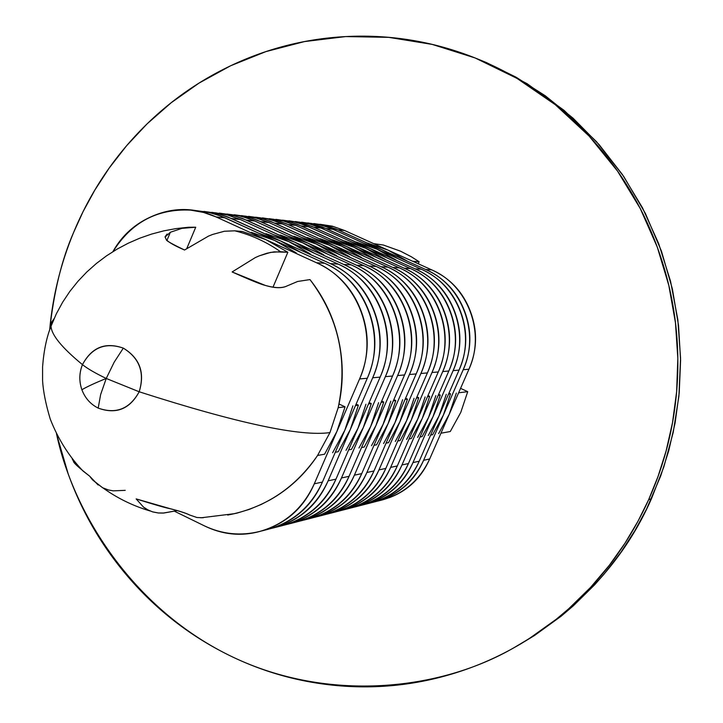 <?xml version="1.0" encoding="UTF-8"?>
<svg xmlns="http://www.w3.org/2000/svg" width="723" height="723" viewBox="0 0 723 723"><rect width="100%" height="100%" fill="white"/><g stroke="black" fill="none" stroke-linecap="round" stroke-linejoin="round"><path stroke-width="1.08" d="M276.24 526.706C297.587 518.626 312.978 503.741 322.413 482.069L314.288 483.814C303 508.359 284.844 524.229 259.819 531.414C240.687 536.195 222.142 534.306 204.184 525.757L174.433 511.206L204.184 525.757C224.989 535.924 246.163 536.972 267.691 528.902C289.227 520.741 304.763 505.711 314.288 483.814L359.584 378.942L367.293 378.265L344.79 430.302L352.878 405.856L344.79 430.302L322.413 482.069L314.288 483.814L336.873 431.523L345.043 406.823L339.006 403.994L345.043 406.823L338.183 407.673L329.959 432.589C300.705 436.819 237.108 423.208 139.187 391.776C129.779 409.146 116.114 414.595 98.192 408.106C116.051 414.406 129.715 408.956 139.187 391.776L106.236 378.463L100.624 394.586L98.192 408.106C90.502 404.238 85.061 398.111 81.889 389.742C87.013 386.706 95.129 382.946 106.236 378.463C95.346 373.213 87.42 368.603 82.458 364.636C79.178 372.905 78.988 381.274 81.889 389.742C78.97 381.274 79.159 372.905 82.458 364.636C87.42 368.603 95.346 373.213 106.236 378.463L114.198 362.16L123.317 348.125C105.404 341.979 91.785 347.483 82.458 364.636C91.713 347.293 105.332 341.789 123.317 348.125L114.198 362.16L106.236 378.463L139.187 391.776C144.934 372.77 139.647 358.219 123.317 348.125C139.828 358.147 145.115 372.697 139.187 391.776C237.108 423.208 300.705 436.819 329.959 432.589L338.183 407.673C348.052 360.37 338.653 317.668 309.977 279.584L297.623 281.473L287.076 285.937C282.078 288.432 274.794 288.251 265.242 285.395L232.119 271.956L255.318 257.587L259.376 255.806L270.619 252.39L280.524 251.721C266.425 241.844 251.179 234.876 234.785 230.818L224.401 231.252L212.689 234.433L208.504 236.105L184.555 250.013C175.12 245.956 169.055 242.557 166.353 239.81L165.061 236.81L167.085 234.026M49.652 330.104C52.625 296.484 60.605 263.94 73.601 232.463L83.091 211.604L94.867 190.032L109.236 167.989L126.552 145.784L147.121 123.841L171.224 102.711L199.051 83.082L230.664 65.748L265.919 51.604L304.473 41.582L345.684 36.575L388.649 37.343L432.227 44.41L475.119 57.957L516.972 78.373L555.336 104.745L589.118 136.087L617.55 171.143L640.271 208.558L657.261 247.049L668.82 285.44L675.463 322.792L677.831 358.4L676.62 391.794L672.507 422.675L666.109 450.953L657.984 476.62L648.612 499.765L651.522 498.59C625.494 558.138 581.617 606.733 519.891 644.383L534.505 635.499L561.12 616.222L573.131 606.001L594.64 584.808L604.184 573.972L621.012 552.137L635.047 530.384L646.588 509.037L660.732 475.879L668.739 450.736L675.074 423.063L679.222 392.86L680.596 360.217L678.526 325.404L672.363 288.857L661.482 251.233L645.377 213.412L623.741 176.493L596.529 141.708L564.067 110.348L527.022 83.633L486.407 62.567L476.276 58.427M54.062 318.726L51.676 322.06L51.035 326.2C51.405 334.876 61.88 347.691 82.458 364.636C61.88 347.691 51.405 334.876 51.035 326.2L51.676 322.06L54.062 318.726M170.312 232.264L181.952 228.351L188.586 227.248L195.734 227.212L186.832 248.414L195.734 227.212L181.952 228.351L170.366 232.237L166.95 240.398L170.366 232.237L165.043 237.072M477.216 58.798L486.407 62.567L516.05 77.18L545.169 95.698L573.095 118.211L599.105 144.609L622.476 174.641L642.521 207.853L658.68 243.615L670.528 281.166L677.831 319.665L680.569 358.247L678.915 396.087L673.203 432.462L663.886 466.778L651.522 498.59L648.612 499.765C630.429 539.964 605.503 574.758 573.809 604.139C542.087 633.429 506.317 655.128 466.489 669.254C426.687 683.289 386.019 688.929 344.5 686.19C303.027 683.38 263.778 672.688 226.778 654.125C189.824 635.526 157.668 610.628 130.312 579.43C103.009 548.224 82.295 513.032 68.179 473.863L56.457 433.755M268.45 529.2C293.24 522.078 311.233 506.362 322.413 482.069L367.293 378.265C376.746 356.276 377.316 334.026 368.983 311.486C360.56 289.001 345.775 272.923 324.627 263.253L274.604 240.443L251.279 232.336L274.604 240.443L296.24 252.851L274.604 240.443L324.627 263.253L316.502 262.756L216.05 216.909L225.106 217.867L274.604 240.443L220.967 216.105L208.549 212.273L196.105 210.619M300.931 252.454L280.632 240.958L258.843 233.258L280.632 240.958L231.45 218.545L240.199 219.467L288.929 241.672L310.221 253.863L288.929 241.672L338.165 264.094L330.321 263.606L280.632 240.958L300.931 252.454M356.114 404.112L358.382 405.178L355.499 405.531L358.382 405.178L350.348 429.444L358.382 405.178L356.114 404.112M344.79 430.302L332.616 452.752L344.79 430.302M335.291 452.273L338.247 451.739L350.348 429.444L372.697 377.777L380.144 377.117L357.993 428.269L346.01 450.339L357.993 428.269L335.969 479.15L328.115 480.84L350.348 429.444L338.247 451.739L335.291 452.273M348.649 449.86L351.45 449.354L363.362 427.447L371.279 403.579L368.54 403.922L371.279 403.579L363.362 427.447L385.368 376.656L392.562 376.014L370.754 426.308L358.951 447.998L370.754 426.308L349.064 476.33L341.473 477.966L363.362 427.447L351.45 449.354L348.649 449.86M206.697 211.884L219.322 214.18L231.45 218.545L240.199 219.467L288.929 241.672L265.965 233.692L288.929 241.672L338.165 264.094C378.861 281.509 399.132 335.716 380.144 377.117C389.453 355.517 390.004 333.646 381.816 311.496C373.529 289.399 358.979 273.601 338.165 264.094L330.321 263.606C371.405 281.193 391.866 335.96 372.697 377.777L380.144 377.117L357.993 428.269L365.955 404.238L357.993 428.269L335.969 479.15L328.115 480.84L372.697 377.777C382.096 355.96 382.657 333.863 374.378 311.496C366.019 289.173 351.333 273.213 330.321 263.606L227.537 216.864L215.779 213.158L203.994 211.414M369.119 402.575L371.279 403.579L369.119 402.575M284.51 525.07L296.313 521.554C317.189 513.655 332.246 499.123 341.473 477.966L385.368 376.656C394.613 355.201 395.174 333.484 387.031 311.496C378.798 289.562 364.347 273.872 343.669 264.428L294.758 242.169L314.559 253.339L294.758 242.169L273.502 234.641L294.758 242.169L246.335 220.117L254.785 221.012L302.774 242.847L323.741 254.839L302.774 242.847L351.242 264.898L343.669 264.428L242.485 218.473L230.926 214.83L219.358 213.113M327.736 254.207L308.405 243.326L287.673 235.978L308.405 243.326L260.723 221.645L268.893 222.512L316.159 243.994L336.801 255.788L316.159 243.994L363.886 265.684L356.566 265.233L308.405 243.326L327.736 254.207M304.302 519.503C324.998 511.676 339.909 497.288 349.064 476.33L370.754 426.308L378.599 402.675L370.754 426.308L392.562 376.014C401.726 354.776 402.277 333.276 394.207 311.505C386.055 289.778 371.73 274.252 351.242 264.898L302.774 242.847L280.163 235.002L302.774 242.847L252.788 220.135L240.822 216.087L226.832 213.999M381.69 401.084L383.732 402.042L381.129 402.368L383.732 402.042L375.942 425.504L383.732 402.042L381.69 401.084M361.545 447.537L364.211 447.049L375.942 425.504L397.605 375.562L404.564 374.948L383.091 424.401L371.459 445.748L383.091 424.401L361.726 473.61L354.387 475.183L375.942 425.504L364.211 447.049L361.545 447.537M374.017 445.287L376.556 444.826L388.106 423.633L395.779 400.56L393.312 400.858L395.779 400.56L388.106 423.633L409.444 374.514L416.168 373.918L395.02 422.566L383.57 443.561L395.02 422.566L373.972 470.971L366.877 472.499L388.106 423.633L376.556 444.826L374.017 445.287M236.909 215.219L249.046 217.442L260.723 221.645L268.893 222.512L316.159 243.994L293.89 236.276L316.159 243.994L363.886 265.684C403.344 282.521 422.973 334.921 404.564 374.948C413.583 354.062 414.134 332.914 406.19 311.514C398.165 290.149 384.067 274.876 363.886 265.684L356.566 265.233C396.376 282.232 416.186 335.147 397.605 375.562L404.564 374.948L383.091 424.401L390.809 401.166L383.091 424.401L361.726 473.61L354.387 475.183L397.605 375.562C406.715 354.478 407.266 333.122 399.25 311.505C391.152 289.941 376.918 274.514 356.566 265.233L256.936 220.027L245.576 216.448L234.207 214.749M393.836 399.647L395.779 400.56L393.836 399.647M311.721 518.075L323.073 514.695C343.317 507.031 357.921 492.969 366.877 472.499L409.444 374.514C418.418 353.773 418.951 332.77 411.062 311.514C403.091 290.303 389.082 275.129 369.037 266.001L321.608 244.455L340.479 255.047L321.608 244.455L301.374 237.271L321.608 244.455L274.641 223.118L282.548 223.958L329.11 245.097L349.444 256.701L329.11 245.097L376.123 266.435L369.037 266.001L270.917 221.536L259.756 218.012L248.567 216.34M352.815 255.861L334.378 245.549L314.632 238.518L334.378 245.549L288.106 224.546L295.761 225.359L341.645 246.163L361.681 257.587L341.645 246.163L387.962 267.167L381.102 266.742L334.378 245.549L352.815 255.861M330.547 512.77C350.619 505.178 365.097 491.251 373.972 470.971L395.02 422.566L402.63 399.711L395.02 422.566L416.168 373.918C425.061 353.375 425.594 332.571 417.777 311.523C409.878 290.51 395.987 275.481 376.123 266.435L329.11 245.097L307.167 237.506L329.11 245.097L280.623 223.109L269.073 219.205L255.571 217.171M405.585 398.256L407.438 399.114L405.088 399.403L407.438 399.114L399.873 421.816L407.438 399.114L405.585 398.256M386.091 443.109L388.495 442.675L399.873 421.816L420.894 373.493L427.401 372.914L406.561 420.786L395.282 441.446L406.561 420.786L385.829 468.423L378.96 469.896L399.873 421.816L388.495 442.675L386.091 443.109M397.767 441.003L400.054 440.587L411.27 420.063L418.716 397.722L416.484 398.002L418.716 397.722L411.27 420.063L431.983 372.508L438.283 371.947L417.749 419.069L406.624 439.403L417.749 419.069L397.307 465.955L390.655 467.383L411.27 420.063L400.054 440.587L397.767 441.003M265.178 218.337L276.864 220.506L288.106 224.546L295.761 225.359L341.645 246.163L320.027 238.689L341.645 246.163L387.962 267.167C426.236 283.479 445.269 334.18 427.401 372.914C436.168 352.707 436.692 332.246 428.992 311.523C421.211 290.854 407.537 276.069 387.962 267.167L381.102 266.742C419.72 283.208 438.915 334.388 420.894 373.493L427.401 372.914L406.561 420.786L414.062 398.301L406.561 420.786L385.829 468.423L378.96 469.896L420.894 373.493C429.733 353.095 430.266 332.435 422.494 311.523C414.641 290.655 400.849 275.734 381.102 266.742L286.281 223.741L275.3 219.973L262.467 217.867M416.963 396.909L418.716 397.722L416.963 396.909M337.198 511.523L348.125 508.26C367.781 500.831 381.961 487.203 390.655 467.383L431.983 372.508C440.687 352.435 441.211 332.11 433.565 311.532C425.829 290.998 412.237 276.313 392.788 267.465L346.751 246.597L364.763 256.647L346.751 246.597L327.465 239.729L346.751 246.597L301.148 225.928L308.567 226.715L353.791 247.203L373.529 258.445L353.791 247.203L399.43 267.881L392.788 267.465L297.551 224.401L286.751 220.994L275.933 219.358M376.34 257.415L358.735 247.618L339.891 240.904L358.735 247.618L313.791 227.266L320.976 228.025L365.549 248.206L385.016 259.277L365.549 248.206L410.537 268.567L404.103 268.17L358.735 247.618L376.34 257.415M355.138 506.462C374.631 499.096 388.685 485.594 397.307 465.955L417.749 419.069L425.133 396.927L417.749 419.069L438.283 371.947C446.913 352.056 447.438 331.92 439.855 311.532C432.191 291.188 418.716 276.638 399.43 267.881L353.791 247.203L332.481 239.837L353.791 247.203L304.853 225.133L293.683 221.681L282.494 220.135M427.98 395.598L429.643 396.376L427.519 396.638L429.643 396.376L422.304 418.364L429.643 396.376L427.98 395.598M409.073 438.96L411.251 438.563L422.304 418.364L442.72 371.559L448.82 371.007L428.576 417.397L417.614 437.415L428.576 417.397L408.432 463.56L401.988 464.943L422.304 418.364L411.251 438.563L409.073 438.96M420.027 436.981L422.096 436.611L432.996 416.719L440.235 395.065L438.219 395.318L440.235 395.065L432.996 416.719L453.113 370.628L459.042 370.104L439.078 415.779L428.269 435.499L439.078 415.779L419.213 461.238L412.969 462.584L432.996 416.719L422.096 436.611L420.027 436.981M291.685 221.265L302.955 223.371L313.791 227.266L320.976 228.025L365.549 248.206L344.555 240.958L365.549 248.206L410.537 268.567C447.709 284.374 466.172 333.484 448.82 371.007C457.334 351.432 457.849 331.604 450.375 311.541C442.819 291.514 429.543 277.189 410.537 268.567L404.103 268.17C441.581 284.112 460.208 333.683 442.72 371.559L448.82 371.007L428.576 417.397L435.861 395.608L428.576 417.397L408.432 463.56L401.988 464.943L442.72 371.559C451.297 351.794 451.812 331.785 444.274 311.532C436.656 291.324 423.271 276.873 404.103 268.17L312.02 226.489L301.392 222.847L288.974 220.795M438.644 394.324L440.235 395.065L438.644 394.324M361.102 505.377L371.64 502.223C390.745 495.011 404.519 481.798 412.969 462.584L453.113 370.628C461.572 351.179 462.087 331.477 454.659 311.541C447.157 291.649 433.954 277.415 415.065 268.839L370.348 248.613L387.564 258.165L370.348 248.613L351.929 242.033L370.348 248.613L326.037 228.567L333.014 229.308L376.963 249.173L396.141 260.081L376.963 249.173L421.301 269.227L415.065 268.839L322.557 227.085L312.092 223.787L301.618 222.196M398.454 258.897L381.608 249.571L363.606 243.136L381.608 249.571L337.921 229.824L344.681 230.538L388.025 250.122L406.941 260.867L388.025 250.122L431.748 269.878L425.693 269.498L381.608 249.571L398.454 258.897M378.228 500.533C397.18 493.384 410.836 480.28 419.213 461.238L439.078 415.779L446.263 394.324L439.078 415.779L459.042 370.104C467.42 350.827 467.935 331.306 460.569 311.55C453.131 291.83 440.036 277.722 421.301 269.227L376.963 249.173L356.249 242.033L376.963 249.173L331.215 228.513L320.416 224.862L307.79 222.928M448.992 393.095L450.501 393.8L448.576 394.035L450.501 393.8L443.362 415.119L450.501 393.8L448.992 393.095M430.655 435.065L432.616 434.713L443.362 415.119L463.199 369.733L468.947 369.218L449.263 414.207L438.608 433.628L449.263 414.207L429.679 458.988L423.615 460.289L443.362 415.119L432.616 434.713L430.655 435.065M440.949 433.213L450.275 431.523L460.759 412.435L467.727 391.667L458.635 392.797L467.727 391.667L460.569 388.359L467.727 391.667L460.759 412.435L450.275 431.523L440.949 433.213M316.584 224.013L337.921 229.824L344.681 230.538L388.025 250.122L367.6 243.082L388.025 250.122L431.748 269.878C467.871 285.205 485.802 332.824 468.947 369.218C477.207 350.23 477.713 331.007 470.456 311.55C463.127 292.137 450.221 278.247 431.748 269.878L425.693 269.498C462.114 284.97 480.199 333.014 463.199 369.733L468.947 369.218L449.263 414.207L456.34 393.077L449.263 414.207L429.679 458.988L423.615 460.289L463.199 369.733C471.541 350.574 472.047 331.179 464.726 311.55C457.334 291.956 444.32 277.939 425.693 269.498L336.204 229.074L324.193 225.124L313.872 223.552M412.734 261.283L419.132 261.744L418.256 263.778L419.132 261.744L411.378 256.792L400.515 251.188L383.362 245.025L373.701 243.651L383.389 245.034L400.524 251.17L411.342 256.764L419.132 261.744L412.734 261.283M49.679 330.022C53.864 291.812 61.835 259.295 73.601 232.463C89.489 194.044 111.848 159.982 140.678 130.276C169.562 100.578 203.009 77.506 241.021 61.066C279.096 44.663 319.042 36.358 360.858 36.15C402.729 36.014 443.28 44.311 482.512 61.012C521.753 77.822 556.484 101.988 586.687 133.511C616.846 165.133 639.882 201.69 655.806 243.181C671.631 284.726 678.942 327.817 677.731 372.435C676.403 417.044 666.696 459.494 648.612 499.765L638.02 521.166L625.024 543.109L609.317 565.305L590.583 587.383L568.576 608.883L556.285 619.231L529.037 638.716L514.071 647.654C440.334 690.42 328.567 702.91 232.273 656.818C135.933 610.799 74.053 516.719 56.539 433.927M372.517 502.449L382.865 499.349C401.699 492.236 415.282 479.213 423.615 460.289C413.746 481.509 397.867 495.255 375.987 501.536L373.574 502.133M389.254 497.704C407.944 490.655 421.41 477.749 429.679 458.988C419.882 480.018 404.139 493.646 382.431 499.882M322.63 224.69L333.872 226.697L344.681 230.538L332.291 226.172L319.864 224.257M371.306 502.738C393.321 496.421 409.29 482.584 419.213 461.238L412.969 462.584C402.955 484.121 386.859 498.084 364.663 504.455L362.169 505.061M459.042 370.104C476.141 333.149 457.948 284.799 421.301 269.227L415.065 268.839C452.011 284.546 470.357 333.339 453.113 370.628L459.042 370.104M304.329 222.657L326.037 228.567L333.014 229.308L326.823 226.85L318.825 224.627L310.646 223.371M349.336 508.405L360.063 505.196C379.448 497.876 393.42 484.455 401.988 464.943C391.83 486.823 375.499 500.994 352.987 507.456L350.402 508.079M366.859 503.452C386.082 496.195 399.936 482.892 408.432 463.56C398.364 485.241 382.169 499.286 359.846 505.693M298.301 222.006L309.869 224.067L320.976 228.025L308.17 223.515L295.336 221.554M348.016 508.73C370.664 502.232 387.094 487.971 397.307 465.955L390.655 467.383C380.352 489.607 363.786 503.994 340.949 510.555L338.274 511.206M438.283 371.947C455.888 333.827 437.144 283.931 399.43 267.881L392.788 267.465C430.827 283.669 449.733 334.026 431.983 372.508L438.283 371.947M278.635 219.828L290.113 221.961L301.148 225.928L308.567 226.715L302.205 224.184L293.981 221.898L285.567 220.596M324.663 514.749L335.797 511.423C355.752 503.877 370.14 490.04 378.96 469.896C368.504 492.48 351.685 507.094 328.513 513.746L325.748 514.424M343.036 509.57C362.819 502.087 377.081 488.377 385.829 468.423C375.463 490.79 358.789 505.278 335.815 511.875M272.426 219.15L284.329 221.274L295.761 225.359L282.521 220.687L269.245 218.68M323.217 515.11C346.534 508.414 363.452 493.701 373.972 470.971L366.877 472.499C356.267 495.445 339.195 510.293 315.671 517.053L312.806 517.749M416.168 373.918C434.297 334.541 414.975 283.009 376.123 266.435L369.037 266.001C408.233 282.729 427.736 334.767 409.444 374.514L416.168 373.918M251.279 216.81L263.19 218.997L274.641 223.118L282.548 223.958L275.987 221.346L267.528 218.988L258.87 217.65M298.346 521.518L309.914 518.066C330.474 510.284 345.296 495.996 354.387 475.183C343.615 498.509 326.29 513.601 302.404 520.461L299.439 521.184M317.641 516.086C338.021 508.377 352.716 494.216 361.726 473.61C351.044 496.71 333.872 511.658 310.203 518.463M244.862 216.105L257.117 218.292L268.893 222.512L255.183 217.677L241.437 215.608M296.746 521.916C320.786 515.02 338.219 499.819 349.064 476.33L341.473 477.966C330.538 501.681 312.942 517.026 288.694 523.994L285.612 524.735M392.562 376.014C411.251 335.309 391.306 282.024 351.242 264.898L343.669 264.428C384.103 281.726 404.229 335.544 385.368 376.656L392.562 376.014M222.06 213.583L234.433 215.843L246.335 220.117L254.785 221.012L248.034 218.319L239.304 215.879L230.384 214.505M270.203 528.748L282.25 525.169C303.452 517.135 318.744 502.358 328.115 480.84C317.008 504.961 299.132 520.569 274.505 527.645L271.315 528.414M290.51 523.045C311.523 515.092 326.679 500.461 335.969 479.15C324.952 503.036 307.248 518.49 282.838 525.494M215.418 212.851L228.052 215.12L240.199 219.467L225.974 214.451L211.731 212.336M297.623 281.473L309.977 279.584C324.076 297.388 333.628 317.578 338.635 340.144C343.597 362.729 343.443 385.242 338.183 407.673L345.043 406.823L336.873 431.523L359.584 378.942C369.128 356.737 369.697 334.252 361.283 311.486C352.779 288.766 337.858 272.526 316.502 262.756L266.019 239.711L242.476 231.523L266.019 239.711L216.05 216.909C195.147 207.438 174.162 207.094 153.113 215.879C135.49 223.271 122.088 235.201 112.887 251.658M336.873 431.523L324.582 454.207L336.873 431.523M266.019 239.711L287.853 252.246L273.014 287.139L287.853 252.246L266.019 239.711M367.293 378.265C386.579 336.141 365.983 280.967 324.627 263.253L316.502 262.756C358.256 280.651 379.06 336.385 359.584 378.942L367.293 378.265M113.023 251.577C131.351 222.341 157.225 208.522 190.664 210.122L203.606 212.445L216.05 216.909L225.106 217.867L218.138 215.083L209.137 212.562L199.937 211.143M189.507 514.957C186.38 513.339 179.964 511.26 170.257 508.712C165.901 507.962 154.532 504.69 136.15 498.906L143.516 507.094L148.296 510.149L152.824 511.929L158.156 512.959L163.832 513.032L177.171 510.628L163.127 513.077L158.382 512.987L152.445 511.821L147.302 509.625L143.525 507.112L136.15 498.906L170.257 508.712C179.91 511.17 186.326 513.249 189.507 514.957L196.954 517.514L203.217 517.758M230.393 514.532C266.67 506.868 295.725 487.175 317.56 455.472L324.582 454.207L317.56 455.472L329.959 432.589L317.56 455.472C305.016 474.306 289.137 489.128 269.932 499.936L261.202 504.455L249.281 509.39L237.072 513.095L227.709 515.065M287.076 285.937C282.205 288.332 274.93 288.152 265.242 285.395C260.922 284.401 249.878 279.918 232.119 271.956L255.318 257.587L259.358 255.815L266.986 253.222L274.044 251.866L287.853 252.246L280.524 251.721C266.425 241.844 251.179 234.876 234.785 230.818L224.374 231.252L212.689 234.424L208.504 236.105L184.555 250.013C172.399 244.184 166.335 240.786 166.353 239.81L165.097 236.945M242.476 231.523L234.785 230.818L242.476 231.523M72.183 458.87L73.529 461.401L83.136 471.116L89.616 476.123L98.12 484.997M102.612 487.754L108.513 489.986L113.24 490.863L125.233 490.348M73.529 461.401C73.366 462.684 78.726 467.591 89.616 476.123L92.472 479.783L102.558 487.727M106.236 378.463C95.129 382.946 87.013 386.706 81.889 389.742C85.07 398.111 90.511 404.229 98.192 408.106L100.624 394.586L106.236 378.463M196.954 517.514L203.235 517.758M83.136 471.116C69.11 456.547 58.129 439.177 50.221 418.988C45.766 404.112 43.226 391.36 42.585 380.741L42.585 366.823C43.814 350.673 46.634 337.135 51.035 326.209L56.313 313.863L62.63 302.232L69.887 291.351L77.985 281.256L86.841 271.956L96.376 263.488L106.507 255.852L117.171 249.083L128.296 243.181L139.801 238.174L151.622 234.071L163.696 230.881L175.951 228.613L188.323 227.266M382.06 499.982L377.523 501.147M323.768 224.808L321.581 224.564M370.926 502.837L366.227 504.048M311.803 223.488L309.471 223.226M359.458 505.793L354.568 507.049M299.467 222.124L296.981 221.853M347.627 508.838L342.548 510.14M286.751 220.723L284.103 220.425M335.418 511.974L330.14 513.33M273.628 219.268L270.809 218.961M322.81 515.219L317.325 516.629M260.09 217.777L257.081 217.442M309.796 518.563L304.085 520.036M246.1 216.231L242.901 215.879M296.34 522.024L290.402 523.551M231.64 214.632L228.242 214.261M282.422 525.603L276.24 527.194M216.701 212.987L213.086 212.589M268.025 529.308L261.581 530.971M201.238 211.279L197.397 210.854M92.309 479.665C109.67 494.288 128.965 504.735 150.194 511.007M200.867 517.822L234.514 513.655"/></g></svg>

